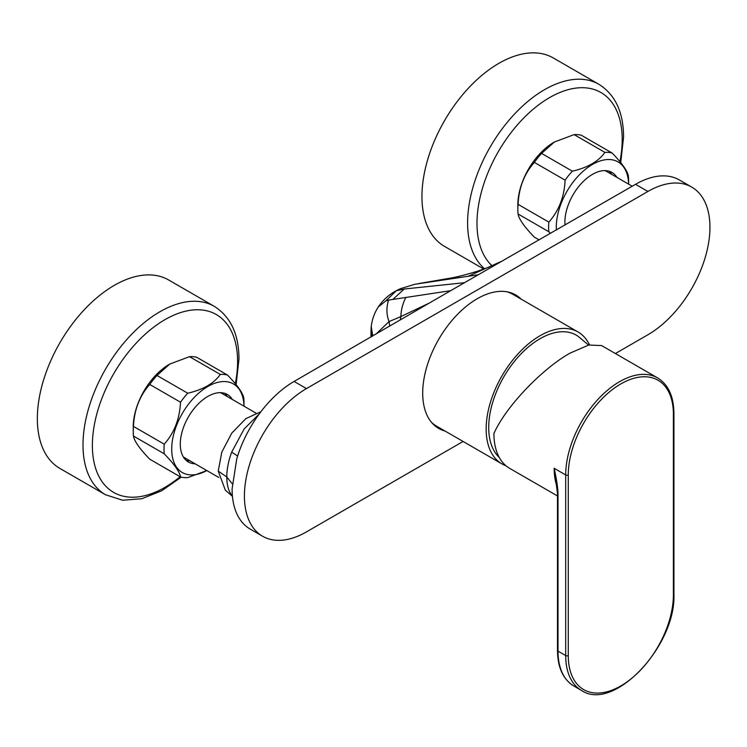 <?xml version="1.0" encoding="UTF-8"?>
<svg xmlns="http://www.w3.org/2000/svg" width="747" height="747" viewBox="0 0 747 747"><rect width="100%" height="100%" fill="white"/><g stroke="black" fill="none" stroke-linecap="round" stroke-linejoin="round"><path stroke-width="1.12" d="M400.243 319.977L400.887 316.579L429.292 303.067L294.094 381.446L306.466 388.589L647.901 191.465L635.529 184.322A87.754 50.665 120 0 1 679.406 179.98L691.778 187.124A87.754 50.665 120 0 1 705.224 257.435A87.754 50.665 120 0 1 647.901 334.768L615.379 353.536M463.084 441.468L306.466 531.892A87.754 50.665 120 0 1 262.589 536.234A87.754 50.665 120 0 1 249.134 465.923A87.754 50.665 120 0 1 306.466 388.589M437.397 427.629A77.053 44.484 120 0 0 442.439 429.544M514.403 294.243A77.053 44.484 -60 0 1 518.586 297.651M444.997 431.028A77.053 44.484 -60 0 1 438.657 428.404A77.053 44.484 -60 0 1 426.845 366.665A77.053 44.484 -60 0 1 477.184 298.763A77.053 44.484 -60 0 1 515.71 294.944A77.053 44.484 -60 0 1 521.145 299.136M691.778 187.124A87.754 50.665 120 0 0 647.901 191.465M294.094 381.446A87.754 50.665 120 0 0 236.762 458.807L232.093 488.949C232.102 498.426 233.662 506.643 236.762 513.591A87.754 50.665 120 0 0 250.217 529.091L262.589 536.234M237.621 456.006L231.673 452.159C228.433 460.871 226.808 469.153 226.808 476.988C226.808 484.728 228.433 490.788 231.673 495.177L232.392 495.812M231.673 495.177L232.41 496.083M259.19 414.006L244.138 428.965L231.673 452.159M232.429 496.297L225.305 490.135L218.236 471.096L221.822 452.056L231.775 433.129L245.866 418.6L260.89 411.737M372.8 336.001L371.222 326.411L370.97 331.014L371.875 336.533M635.529 184.322L478.285 274.756L414.762 284.29L400.345 288.715L396.209 290.798L404.202 289.024L464.503 282.702L478.285 274.756M464.503 282.702L450.73 290.667L388.571 300.089L385.825 300.91L378.309 306.942C374.546 312.685 372.183 319.174 371.222 326.411L371.24 326.308M429.292 303.067L450.73 290.667M394.78 291.526L396.209 290.798L385.825 300.91M589.486 344.862A76.147 43.961 120 0 0 578.075 331.995A76.147 43.961 120 0 0 519.398 352.397A76.147 43.961 120 0 0 486.157 429.03A76.147 43.961 -60 0 0 501.928 463.887L436.547 426.145A76.147 43.961 -60 0 1 431.449 422.288M505.999 465.792A76.147 43.961 -60 0 1 501.928 463.887M578.075 331.995L512.694 294.253A76.147 43.961 120 0 0 506.802 291.769M673.392 414.268A74.336 42.915 120 0 0 620.832 383.921A74.336 42.915 120 0 0 568.271 474.961L568.271 655.567A74.336 42.915 120 0 0 620.832 685.914A74.336 42.915 120 0 0 673.392 594.873L673.392 414.268A1.811 1.046 0 0 0 673.925 413.53C673.766 396.442 668.332 384.574 657.621 377.926L601.606 345.581L588.748 345.03L570.064 353.126C543.685 367.692 506.251 405.546 493.916 433.512A76.147 43.961 -60 0 0 509.687 468.369L557.486 495.961M557.486 493.422L554.171 468.294L565.703 474.961L565.703 655.567L558.009 651.123A76.147 43.961 -60 0 0 573.78 685.979C563.07 679.331 557.645 667.463 557.486 650.385L557.486 493.422A1.811 1.046 -0 0 0 558.009 494.159C557.99 488.594 556.711 479.976 554.171 468.294A76.147 43.961 120 0 0 557.019 486.633M499.248 457.416A72.524 41.869 -60 0 1 494.028 398.235A72.524 41.869 -60 0 1 539.997 338.727A72.524 41.869 120 0 1 578.066 336.29L588.589 345.077M218.768 477.454L184.145 457.463A37.163 21.458 -60 0 1 183.36 456.968M255.913 413.063L221.317 393.09A37.163 21.458 120 0 0 220.496 392.651M632.233 186.227L605.92 171.035A37.163 21.458 120 0 0 605.098 170.605M180.513 476.959A56.567 32.663 -60 0 0 187.74 477.604L206.835 470.563A51.132 29.516 -60 0 1 171.707 449.106A51.132 29.516 -60 0 1 207.339 386.787A51.132 29.516 -60 0 1 243.998 406.181L244.008 402.922A56.567 32.663 -60 0 0 243.793 398.226C242.999 393.183 237.574 385.461 227.518 375.069L196.75 357.309A56.567 32.663 -60 0 0 189.523 356.664L169.784 364.06L156.963 375.461A56.567 32.663 -60 0 0 149.736 384.444C139.689 395.761 134.264 409.739 133.461 426.397A56.567 32.663 -60 0 0 133.246 431.346A56.567 32.663 -60 0 0 133.461 436.033C134.255 441.085 139.68 448.798 149.736 459.19L180.513 476.959C179.71 471.908 174.284 464.186 164.228 453.803L133.461 436.033M195.154 463.812A38.984 22.503 -60 0 1 188.365 461.991A38.984 22.503 -60 0 1 182.389 430.758A38.984 22.503 -60 0 1 207.862 396.405A38.984 22.503 -60 0 1 227.349 394.472A38.984 22.503 -60 0 1 232.317 399.44M224.614 393.286A38.984 22.503 -60 0 1 227.191 396.48M185.975 460.217A38.984 22.503 120 0 0 190.018 460.852M133.246 431.346L133.246 426.901A51.132 29.516 -60 0 1 169.401 364.284A51.132 29.516 -60 0 1 169.588 364.172M164.228 453.803A56.567 32.663 -60 0 1 164.013 449.106A56.567 32.663 -60 0 1 164.228 444.166L133.461 426.397M164.228 444.166C174.284 432.849 179.71 418.862 180.513 402.213L149.736 384.444M180.513 402.213A56.567 32.663 -60 0 1 187.74 393.221L156.963 375.461M187.74 393.221C203.221 389.626 214.072 383.36 220.29 374.424L189.523 356.664M220.29 374.424A56.567 32.663 -60 0 1 227.518 375.069M556.403 230.001A51.132 29.516 -60 0 1 556.31 227.06A51.132 29.516 -60 0 1 591.951 164.742A51.132 29.516 -60 0 1 628.601 184.135L628.619 180.867A56.567 32.663 -60 0 0 628.395 176.18C627.601 171.138 622.176 163.416 612.12 153.023L581.353 135.263A56.567 32.663 -60 0 0 574.126 134.609L554.386 142.014L541.575 153.406A56.567 32.663 -60 0 0 534.348 162.398C524.291 173.706 518.866 187.693 518.073 204.351A56.567 32.663 -60 0 0 517.848 209.291A56.567 32.663 -60 0 0 518.073 213.987C518.866 219.03 524.291 226.752 534.348 237.144L539.11 239.89M565.021 225.034A38.984 22.503 -60 0 1 592.464 174.359A38.984 22.503 -60 0 1 611.952 172.426A38.984 22.503 -60 0 1 616.919 177.384M609.216 171.24A38.984 22.503 -60 0 1 611.793 174.424M517.848 209.291L517.848 204.855A51.132 29.516 -60 0 1 554.003 142.238A51.132 29.516 -60 0 1 554.19 142.126M550.427 233.428L548.84 231.747L518.073 213.987M548.84 231.747A56.567 32.663 -60 0 1 548.615 227.06A56.567 32.663 -60 0 1 548.84 222.111L518.073 204.351M548.84 222.111C558.896 210.803 564.321 196.816 565.115 180.167L534.348 162.398M565.115 180.167A56.567 32.663 -60 0 1 572.342 171.175L541.575 153.406M572.342 171.175C587.824 167.58 598.674 161.315 604.893 152.379L574.126 134.609M604.893 152.379A56.567 32.663 -60 0 1 612.12 153.023M236.108 384.696L238.965 359.111C238.9 334.348 230.683 316.765 214.314 306.354L168.663 279.994A108.782 62.804 -60 0 0 84.831 309.137A108.782 62.804 -60 0 0 37.35 418.609A108.782 62.804 120 0 0 59.881 468.416L105.532 494.766L122.629 500.229L141.781 498.735L161.669 490.798L181.241 477.137M620.72 162.641L623.568 137.056C623.502 112.302 615.285 94.72 598.917 84.299L553.266 57.949A108.782 62.804 -60 0 0 469.443 87.091A108.782 62.804 -60 0 0 421.952 196.564A108.782 62.804 120 0 0 444.484 246.361L483.823 269.079M218.236 471.096L226.808 476.988L232.242 483.804M371.138 336.962L371.138 333.498M392.987 299.323L404.202 289.024M499.771 262.374L497.614 263.43M501.741 261.235L468.64 276.073M389.766 326.122L389.047 321.593L400.887 316.579C401.018 310.126 402.68 303.712 405.882 297.334M375.853 334.226L389.047 321.593C386.386 314.524 386.227 307.362 388.571 300.089M673.392 594.873A1.811 1.046 0 0 0 673.925 594.126L673.925 413.53M657.621 377.926A76.147 43.961 120 0 0 619.552 381.698A76.147 43.961 120 0 0 565.703 474.961A1.811 1.046 180 0 0 568.271 474.961M568.271 655.567A1.811 1.046 180 0 1 565.703 655.567A76.147 43.961 120 0 0 581.474 690.424C613.651 712.479 676.194 645.763 673.925 594.126M557.486 650.385A1.811 1.046 0 0 0 558.009 651.123L558.009 494.159M558.009 649.638L558.009 492.675M235.314 383.715A102.675 59.284 120 0 0 237.593 361.567A102.675 59.284 120 0 0 164.984 319.641A102.675 59.284 120 0 0 92.376 445.399A102.675 59.284 120 0 0 180.13 476.735M214.314 306.354A108.782 62.804 120 0 0 130.482 335.496A108.782 62.804 120 0 0 83.001 444.969A108.782 62.804 120 0 0 105.532 494.766M619.917 161.669A102.675 59.284 120 0 0 622.195 139.512A102.675 59.284 120 0 0 549.587 97.596A102.675 59.284 120 0 0 476.988 223.353A102.675 59.284 120 0 0 492.161 265.885M598.917 84.299A108.782 62.804 120 0 0 515.094 113.441A108.782 62.804 120 0 0 467.603 222.923A108.782 62.804 120 0 0 484.607 268.799M370.97 331.014L370.97 337.065M398.973 289.35L394.827 291.507C388.141 295.354 382.66 300.462 378.393 306.821M488.893 267.202L477.296 271.282C465.68 274.784 456.744 277.072 450.506 278.117L418.974 283.524M573.78 685.979L581.474 690.424"/></g></svg>
